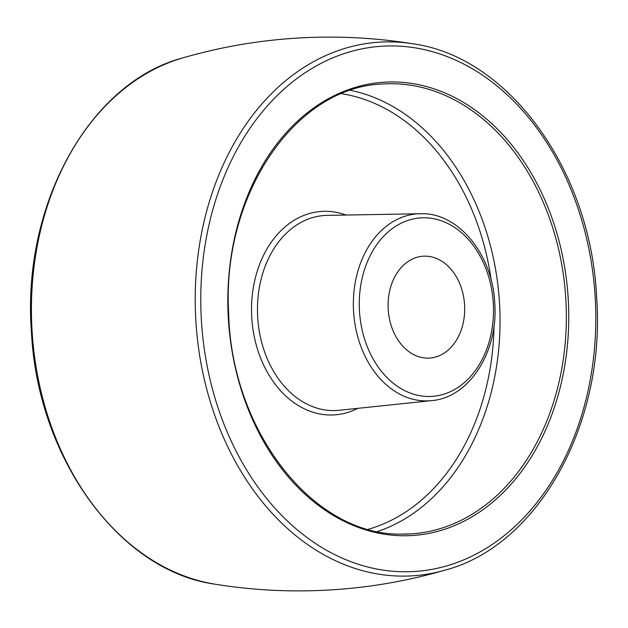 <?xml version="1.0" encoding="UTF-8"?>
<svg xmlns="http://www.w3.org/2000/svg" width="628" height="628" viewBox="0 0 628 628"><rect width="100%" height="100%" fill="white"/><g stroke="black" fill="none" stroke-linecap="round" stroke-linejoin="round"><path stroke-width="0.94" d="M425.501 256.153A51.033 38.253 -93.5 0 1 464.649 306.283A51.033 38.253 -93.5 0 1 429.505 358.078A51.033 38.253 -93.5 0 1 427.283 358.125A51.033 38.253 -93.5 0 1 388.135 307.995A51.033 38.253 -93.5 0 1 423.28 256.2A51.033 38.253 -93.5 0 1 425.501 256.153M391.228 41.895A267.347 200.395 -93.5 0 1 413.193 43.85C509.002 57.046 590.689 170.447 596.592 296.667C606.153 422.723 538.855 545.324 445.315 570.075A267.347 200.395 -93.5 0 1 400.554 576.111A267.347 200.395 -93.5 0 1 195.269 305.718A267.347 200.395 -93.5 0 1 391.228 41.895M402.886 571.755A263.14 197.239 86.5 0 0 595.76 312.092A263.14 197.239 86.5 0 0 393.701 45.954A263.14 197.239 86.5 0 0 200.827 305.616A263.14 197.239 86.5 0 0 402.886 571.755M402.258 535.747A227.093 170.219 -93.5 0 1 227.87 306.064A227.093 170.219 -93.5 0 1 394.337 81.962A227.093 170.219 -93.5 0 1 568.717 311.645A227.093 170.219 -93.5 0 1 402.258 535.747M401.104 534.114A225.389 168.948 86.5 0 0 410.9 533.894A225.389 168.948 86.5 0 0 566.126 305.161A225.389 168.948 86.5 0 0 393.238 83.728A225.389 168.948 86.5 0 0 383.433 83.948C295.49 86.319 221.841 194.484 228.631 312.571C231.041 430.808 313.113 535.668 401.159 534.114L410.9 533.894M350.597 90.377A225.389 168.948 -93.5 0 1 499.488 302.68A225.389 168.948 -93.5 0 1 377.53 531.516M357.803 408.341A101.948 76.412 -93.5 0 1 329.826 414.998A101.948 76.412 -93.5 0 1 251.545 311.888A101.948 76.412 -93.5 0 1 326.27 211.291A101.948 76.412 -93.5 0 1 346.004 215.035M368.291 529.278A221.142 165.761 86.5 0 0 494.008 325.712M491.245 280.481A221.142 165.761 86.5 0 0 341.703 93.713M431.632 400.625C469.304 397.76 498.585 351.421 494.731 302.963C492.658 255.266 459.186 213.316 422.095 213.708L327.196 215.373A97.693 73.225 86.5 0 0 257.496 313.027A97.693 73.225 86.5 0 0 332.479 410.586A97.693 73.225 86.5 0 0 339.096 410.296L431.632 400.625A93.674 70.218 -93.5 0 1 425.297 400.899A93.674 70.218 -93.5 0 1 353.391 307.359A93.674 70.218 -93.5 0 1 420.226 213.716A93.674 70.218 -93.5 0 1 422.032 213.708M427.951 396.488A89.427 67.031 86.5 0 0 493.498 308.238A89.427 67.031 86.5 0 0 424.834 217.79A89.427 67.031 86.5 0 0 359.279 306.04A89.427 67.031 86.5 0 0 427.951 396.488M413.193 43.85C388.339 39.823 363.259 37.594 337.942 37.178C285.01 36.369 233.255 43.285 182.685 57.925A267.347 200.395 86.5 0 0 32.091 331.207A267.347 200.395 86.5 0 0 214.807 584.15C239.661 588.177 264.741 590.406 290.058 590.822C342.99 591.631 394.745 584.715 445.315 570.075M182.685 57.925C89.184 82.668 21.901 205.168 31.392 331.168C37.24 457.451 118.951 570.954 214.807 584.15"/></g></svg>
